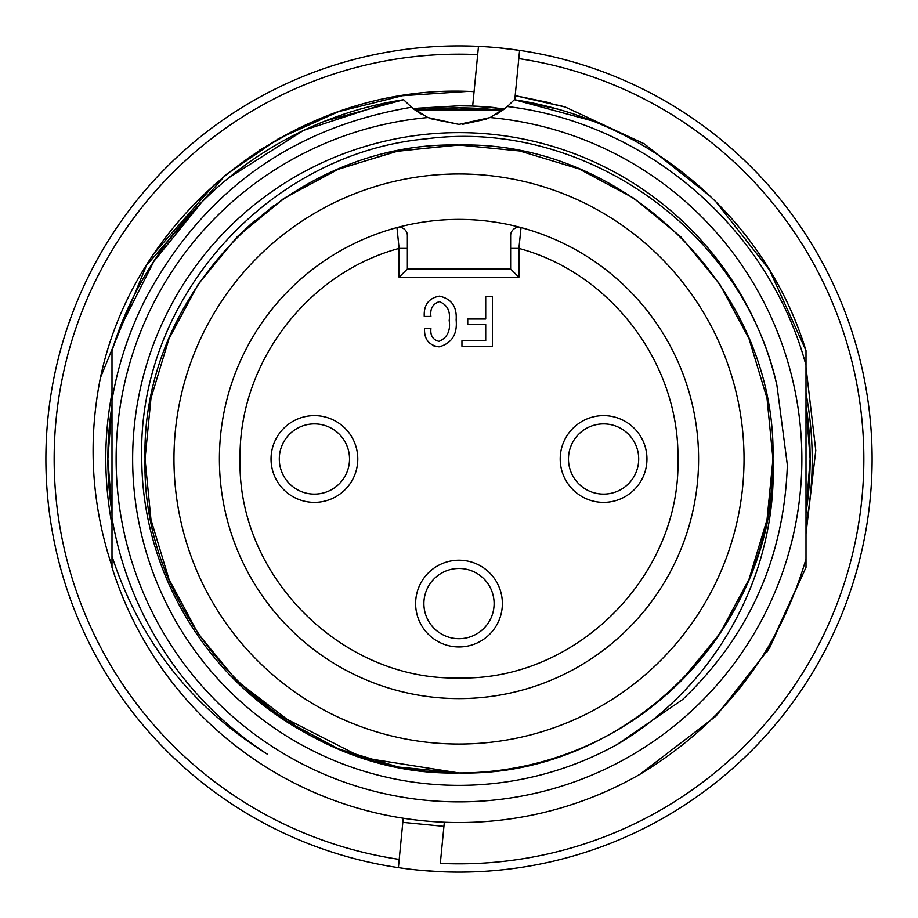 <?xml version="1.0" encoding="UTF-8"?>
<svg xmlns="http://www.w3.org/2000/svg" width="918" height="918" viewBox="0 0 918 918"><rect width="100%" height="100%" fill="white"/><g stroke="black" fill="none" stroke-linecap="round" stroke-linejoin="round"><path stroke-width="1.38" d="M404.138 100.223L411.516 107.257C293.553 127.143 205.666 189.544 147.867 294.46A351.961 351.961 0 0 0 111.996 400.133L111.996 517.867A351.961 351.961 0 0 0 267.402 754.24C191.495 706.975 139.685 640.971 111.996 556.251L111.996 567.358A363.528 363.528 0 0 0 639.823 774.367C723.212 724.107 778.602 652.319 806.004 558.993L806.004 350.642C765.589 218.977 650.816 120.533 514.332 99.706L507.333 106.545L490.155 117.55L459 124.389L427.845 117.55L411.516 107.257L415.774 110.539A351.135 351.135 0 0 1 502.226 110.539L504.349 108.955M806.004 405.297A351.135 351.135 0 0 1 806.004 512.703L810.135 459L806.004 405.286L810.135 459M111.996 512.703A351.135 351.135 0 0 1 111.996 405.297L107.865 459L111.996 512.703M421.764 114.394L415.774 110.539L459 107.865L502.226 110.539L496.489 114.257M413.123 108.542L414.798 109.827L503.202 109.827L504.613 108.76L472.667 106.063A353.2 353.2 0 0 1 493.276 107.463L496.087 107.75M414.798 109.827L503.202 109.827L414.798 109.827L503.202 109.827L507.333 106.545C647.454 123.012 769.41 229.144 806.004 365.272M462.661 124.297L486.758 119.019M413.387 108.76L459 105.799L417.942 108.198L459 105.799L472.667 106.063L477.681 54.598A404.838 404.838 0 0 0 55.275 429.016A404.838 404.838 0 0 0 399.204 859.397L403.22 818.225M427.845 117.55A342.873 342.873 0 0 0 116.127 459A342.873 342.873 0 0 0 459 801.873A342.873 342.873 0 0 0 801.873 459A342.873 342.873 0 0 0 490.155 117.55M682.556 699.573L617.137 744.475A326.349 326.349 0 0 1 132.651 459A326.349 326.349 0 0 1 776.903 385.227L787.357 464.99C784.11 557.696 749.18 635.887 682.556 699.573M776.903 385.227C742.605 229.821 582.941 117.929 425.734 138.893C267.723 153.558 136.966 299.601 141.774 459C142.038 570.434 205.242 677.53 302.837 731.359A313.956 313.956 0 0 0 772.956 459C777.925 573.796 715.96 686.182 617.137 744.475M455.615 145.067L395.773 151.481L337.227 169.623L283.352 198.77L237.005 237.005L198.288 284.075L168.946 338.857L150.965 398.343L145.044 459L150.965 519.657L168.946 579.143L198.288 633.925L237.005 680.995L284.075 719.712L338.857 749.054L398.343 767.035L459 772.956C404.241 772.933 352.179 759.06 302.837 731.359L237.005 680.995L198.288 633.925L168.946 579.143L150.965 519.657L145.044 459L150.965 398.343L168.946 338.857L198.288 284.075L237.005 237.005L284.075 198.288L338.857 168.946L398.343 150.965L459 145.044C626.661 140.649 777.351 291.339 772.956 459C777.351 626.661 626.661 777.351 459 772.956C291.339 777.351 140.649 626.661 145.044 459C140.649 291.339 291.339 140.649 459 145.044C291.339 140.649 140.649 291.339 145.044 459C140.649 626.661 291.339 777.351 459 772.956C626.661 777.351 777.351 626.661 772.956 459C777.351 291.339 626.661 140.649 459 145.044C626.661 140.649 777.351 291.339 772.956 459M273.966 712.632L362.277 757.683L459 772.956L398.343 767.035L338.857 749.054L284.075 719.712L237.005 680.995L198.288 633.925L168.946 579.143L150.965 519.657L145.044 459L150.965 398.343L168.946 338.857L198.288 284.075L237.005 237.005L254.504 220.779L237.005 237.005L284.075 198.288L338.857 168.946L398.343 150.965L459 145.044C626.661 140.649 777.351 291.339 772.956 459C777.351 626.661 626.661 777.351 459 772.956L398.343 767.035L338.857 749.054L284.075 719.712L237.005 680.995L198.288 633.925L168.946 579.143L150.965 519.657L145.044 459L150.965 398.343L168.946 338.857L198.288 284.075L237.005 237.005L273.966 205.368L237.005 237.005L198.288 284.075L168.946 338.857L150.965 398.343L145.044 459L150.965 519.657L168.946 579.143L198.288 633.925L237.005 680.995M459 145.044C626.661 140.649 777.351 291.339 772.956 459C777.351 626.661 626.661 777.351 459 772.956C626.661 777.351 777.351 626.661 772.956 459C777.351 291.339 626.661 140.649 459 145.044L398.343 150.965L338.857 168.946L284.075 198.288L237.005 237.005L284.075 198.288L338.857 168.946L398.343 150.965L459 145.044L398.343 150.965L338.857 168.946L284.075 198.288L237.005 237.005L284.075 198.288L338.857 168.946L398.343 150.965L459 145.044L519.657 150.965L579.143 168.946L633.925 198.288L680.995 237.005L719.712 284.075L749.054 338.857L767.035 398.343L772.956 459L767.035 519.657L749.054 579.143L719.712 633.925L680.995 680.995L719.712 633.925L749.054 579.143L767.035 519.657L772.956 459L767.035 398.343L749.054 338.857L719.712 284.075L680.995 237.005L633.925 198.288L579.143 168.946L519.657 150.965L459 145.044C626.661 140.649 777.351 291.339 772.956 459C777.351 626.661 626.661 777.351 459 772.956C291.339 777.351 140.649 626.661 145.044 459C140.649 291.339 291.339 140.649 459 145.044C626.661 140.649 777.351 291.339 772.956 459C777.351 626.661 626.661 777.351 459 772.956L398.343 767.035L338.857 749.054L284.075 719.712L237.005 680.995L198.288 633.925L168.946 579.143L150.965 519.657L145.044 459L150.965 398.343L168.946 338.857L198.288 284.075L237.005 237.005L254.504 220.779M459 744.039A285.039 285.039 0 0 0 744.039 459A285.039 285.039 0 0 0 459 173.961A285.039 285.039 0 0 0 173.961 459A285.039 285.039 0 0 0 459 744.039M510.637 235.559A8.262 8.262 0 0 1 521.034 227.572L518.899 248.411L510.637 248.411L510.637 235.559A8.262 8.262 0 0 1 521.034 227.572A239.598 239.598 0 0 1 459 698.598A239.598 239.598 0 0 1 396.966 227.572A239.598 239.598 0 0 1 696.544 490.292A239.598 239.598 0 0 1 221.456 490.292A239.598 239.598 0 0 1 396.966 227.572A8.262 8.262 0 0 1 407.363 235.559L407.363 248.411L399.101 248.411L396.966 227.572A8.262 8.262 0 0 1 407.363 235.559M510.637 248.411L510.637 268.974L518.899 277.236L518.899 248.411C611.021 273.036 679.458 363.654 677.943 459C680.949 575.999 575.999 680.949 459 677.943C342.001 680.949 237.051 575.999 240.057 459C238.542 363.654 306.979 273.036 399.101 248.411L399.101 277.236L407.363 268.974L407.363 248.411M314.415 502.375A43.375 43.375 0 0 1 271.039 459A43.375 43.375 0 0 1 314.415 415.624A43.375 43.375 0 0 1 357.791 459A43.375 43.375 0 0 1 314.415 502.375M459 646.96A43.375 43.375 0 0 1 415.624 603.585A43.375 43.375 0 0 1 459 560.209A43.375 43.375 0 0 1 502.375 603.585A43.375 43.375 0 0 1 459 646.96M560.209 459A43.375 43.375 0 0 1 603.585 415.624A43.375 43.375 0 0 1 646.96 459A43.375 43.375 0 0 1 603.585 502.375A43.375 43.375 0 0 1 560.209 459M439.045 346.866C428.924 345.306 424.093 339.224 424.552 328.598L430.932 328.598C430.175 335.586 432.883 339.844 439.045 341.358C447.307 337.709 450.681 330.755 449.189 320.485C450.52 310.961 447.227 304.673 439.332 301.643C432.745 303.847 429.945 308.781 430.932 316.423L424.254 316.423C423.691 304.925 428.717 298.166 439.332 296.135C451.484 298.74 457.084 306.658 456.143 319.9C457.497 334.347 451.794 343.332 439.045 346.866L433.881 345.948M603.585 423.886A35.114 35.114 0 0 0 568.471 459A35.114 35.114 0 0 0 603.585 494.113A35.114 35.114 0 0 0 638.698 459A35.114 35.114 0 0 0 603.585 423.886M459 568.471A35.114 35.114 0 0 0 423.886 603.585A35.114 35.114 0 0 0 459 638.698A35.114 35.114 0 0 0 494.113 603.585A35.114 35.114 0 0 0 459 568.471M314.415 423.886A35.114 35.114 0 0 0 279.301 459A35.114 35.114 0 0 0 314.415 494.113A35.114 35.114 0 0 0 349.529 459A35.114 35.114 0 0 0 314.415 423.886M485.714 296.709L492.381 296.709L492.381 346.281L461.949 346.281L461.949 340.773L485.714 340.773L485.714 324.536L467.744 324.536L467.744 319.028L485.714 319.028L485.714 296.709M439.332 296.135C451.484 298.74 457.084 306.658 456.143 319.9M510.637 268.974L407.363 268.974M806.004 389.473L806.004 524.866C814.266 481.732 814.266 437.817 806.004 393.134L806.004 517.844M716.051 716.051L639.823 774.367L716.051 716.051L769.628 647.856L806.004 567.358L806.004 558.993M111.996 567.358L111.996 386.008M411.516 107.257L403.668 99.706C267.184 120.533 152.411 218.977 111.996 350.642L111.996 393.134C103.734 436.268 103.734 480.183 111.996 524.866L111.996 400.133M403.668 99.706L325.179 121.004M806.004 350.642L769.628 270.144L716.051 201.949M592.821 121.004L514.332 99.706L557.547 109.081M767.207 651.769L806.004 567.358M111.996 360.51L111.996 350.642L119.065 330.159M390.173 102.047L303.64 130.345L228.112 178.218M201.88 202.017L153.88 261.378L119.088 330.101M562.929 106.339L515.182 95.656L565.236 107.027L644.138 143.759L710.28 196.303M467.296 91.433L402.382 95.724L338.467 111.663L278.613 138.629L225.484 175.017L146.444 265.405L100.452 377.677C87.68 441.592 91.525 504.475 111.996 566.326M461.743 105.811L459 105.799M444.335 822.23L440.319 863.402A404.838 404.838 0 0 0 863.838 459A404.838 404.838 0 0 0 518.796 58.603L514.78 99.775M100.452 377.677C136.128 208.007 301.265 81.805 474.067 91.651M477.681 54.598L478.485 46.359A413.1 413.1 0 0 0 47.013 428.614A413.1 413.1 0 0 0 398.401 867.636L399.204 859.397M398.401 867.636A413.1 413.1 0 0 0 872.1 459A413.1 413.1 0 0 0 499.094 47.851L519.599 50.364L518.796 58.603M478.485 46.359A413.1 413.1 0 0 1 499.094 47.851M515.182 95.656L550.375 102.873M806.004 533.61L815.781 450.463L806.004 367.315M443.933 826.349L402.818 822.344M439.515 871.641L418.906 870.149M519.267 53.737L519.599 50.364M154.832 252.473L214.64 184.3M259.117 150.414L298.958 128.004M430.29 118.629L459 124.389M518.899 277.236L399.101 277.236"/></g></svg>
